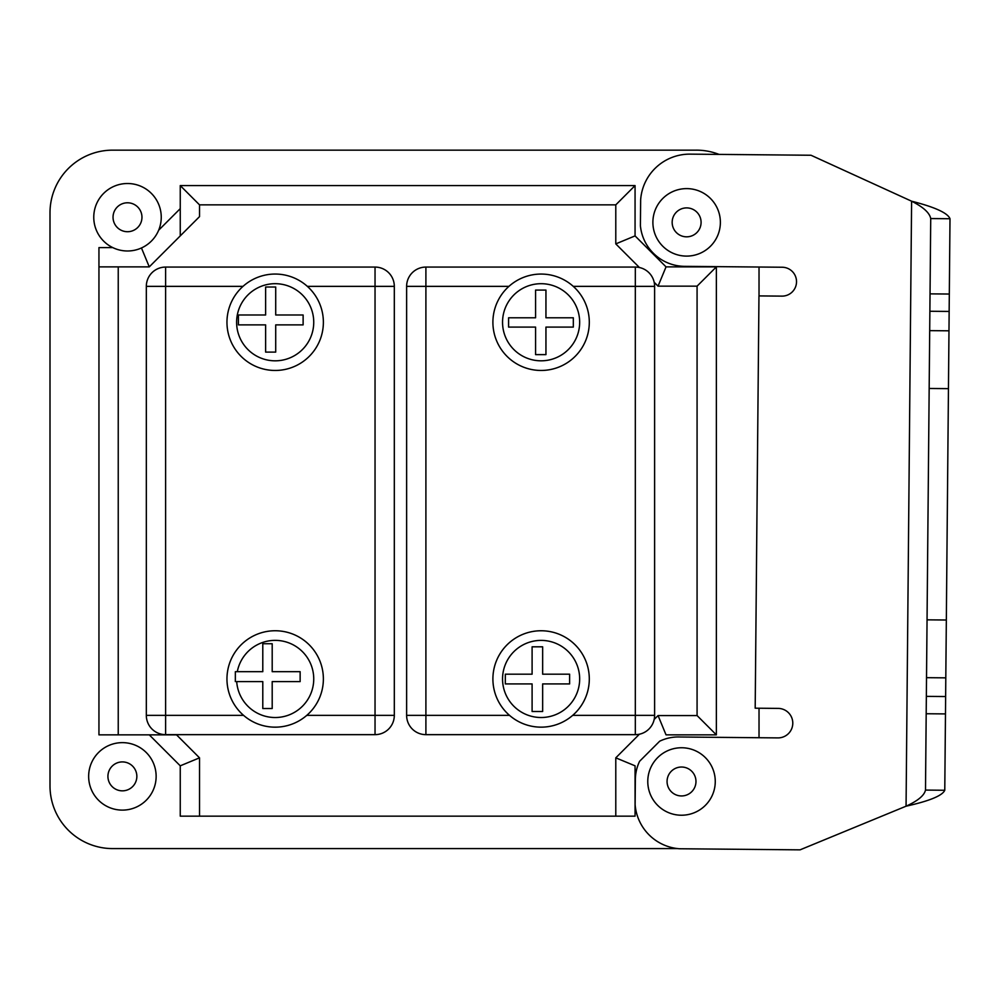 <?xml version="1.0" encoding="UTF-8"?>
<svg xmlns="http://www.w3.org/2000/svg" width="1000" height="1000" viewBox="0 0 1000 1000"><rect width="100%" height="100%" fill="white"/><g stroke="black" fill="none" stroke-linecap="round" stroke-linejoin="round"><path stroke-width="1.5" d="M303.125 314.988L303.125 324.888L275.712 324.888L275.712 352.1L265.625 352.1L265.625 324.888L238.412 324.888L238.412 314.988L265.625 314.988L265.625 287.013L275.712 287.013L275.712 314.988L303.125 314.988M235.35 681.6L235.35 671.688L262.787 671.688L262.787 643.737L272.2 643.737L272.2 671.688L300.138 671.688L300.138 681.6L272.2 681.6L272.2 708.525L262.787 708.525L262.787 681.6L236.7 681.6A38.562 38.562 0 0 0 276.488 717.5A38.562 38.562 0 0 0 313.738 678.962A38.562 38.562 0 0 0 237.3 671.688L235.35 671.688M573.325 317.787L573.325 327.088L545.95 327.088L545.95 354.625L535.575 354.625L535.575 327.088L508.587 327.088L508.587 317.787L535.575 317.787L535.575 290.075L545.95 290.075L545.95 317.787L573.325 317.787M569.612 674.188L569.612 683.925L542.65 683.925L542.65 711.5L532.1 711.5L532.1 683.925L505.325 683.925L505.325 674.188L532.1 674.188L532.1 646.812L542.65 646.812L542.65 674.188L569.612 674.188M323.375 678.962A48.2 48.2 0 0 0 255.162 635.1A48.2 48.2 0 0 0 243.575 715.362A48.2 48.2 0 0 0 323.375 678.962M945.638 696.55L926.35 696.375L926.188 713.737L945.475 713.913L945.638 696.55L945.8 677.85L926.525 677.675L927.05 619.837L929.875 311.262L949.15 311.438L949.312 294.037L930.037 293.863L929.875 311.262M925.5 790.075L944.775 790.263C942.4 795.662 929.5 800.975 906.062 806.2C917.812 800.875 924.287 795.5 925.5 790.075L926.188 713.737M945.475 713.913L944.775 790.263M926.35 696.375L926.525 677.675M930.037 293.863L930.725 218.562L950 218.738L949.312 294.037M927.05 619.837L946.338 620.013L945.8 677.85M929.7 330.637L948.975 330.812L948.45 388.65L929.163 388.475M946.338 620.013L948.45 388.65M948.975 330.812L949.15 311.438M950 218.738C947.725 212.987 934.925 207.138 911.6 201.2C923.238 207.037 929.613 212.825 930.725 218.562M906.062 806.2L800.05 849.85L679.325 848.75A48 48 0 0 1 635.125 804.638L635.35 779.538A42.962 42.962 0 0 1 639.612 761.275L659.675 741.213A42.962 42.962 0 0 1 680.375 737L777.913 737.9A14.75 14.75 0 0 0 792.788 723.288A14.75 14.75 0 0 0 778.175 708.4L755.188 708.188L758.962 295.912L781.95 296.125A14.45 14.45 0 0 0 796.525 281.812A14.45 14.45 0 0 0 782.212 267.238L684.65 266.35A44.837 44.837 0 0 1 640.413 225.75L640.65 199.788A49.175 49.175 0 0 1 690.15 154.137L811 155.25L911.6 201.2L906.062 806.2M677.625 848.587L112.662 848.587A62.663 62.663 0 0 1 50 785.925L50 212.812A62.663 62.663 0 0 1 112.662 150.15L696.363 150.15A62.663 62.663 0 0 1 719.062 154.4M639.612 761.275L659.675 741.213M615.788 204.862L615.788 243.888L635.062 235.9L666.038 266.875L716.363 266.875L716.363 734.85L716.363 266.875L666.038 266.875L635.062 235.9L635.062 185.575L180.25 185.575L180.25 235.9L149.275 266.875L199.525 216.625L199.525 204.862L615.788 204.862L635.062 185.575M759.025 708.225L759.025 737.725M759.025 267.025L759.025 295.912M589.3 322.262A48.2 48.2 0 0 0 508.938 286.363A48.2 48.2 0 0 0 521.45 366.275A48.2 48.2 0 0 0 589.3 322.262M323.375 322.262A48.2 48.2 0 0 0 243 286.363A48.2 48.2 0 0 0 255.512 366.275A48.2 48.2 0 0 0 323.375 322.262M589.3 678.962A48.2 48.2 0 0 0 521.1 635.1A48.2 48.2 0 0 0 509.513 715.362A48.2 48.2 0 0 0 589.3 678.962M508.938 286.363L425.9 286.363L425.9 715.362L509.513 715.362A48.2 48.2 0 0 1 506.225 645.688A48.2 48.2 0 0 1 575.975 645.688A48.2 48.2 0 0 1 572.7 715.362L654.613 715.362L654.613 286.363L635.325 286.363L635.325 267.075L425.9 267.075L425.9 286.363L406.625 286.363L406.625 715.362L425.9 715.362L425.9 734.65L635.325 734.65L635.325 286.363L573.275 286.363M615.788 757.837L615.788 816.15L635.062 816.15L635.062 765.825L615.788 757.837L639.412 734.212A19.275 19.275 0 0 1 635.325 734.65A19.275 19.275 0 0 0 654.613 715.362L654.613 286.363A19.275 19.275 0 0 0 635.325 267.075L425.9 267.075A19.275 19.275 0 0 0 406.625 286.363M406.625 715.362A19.275 19.275 0 0 0 425.9 734.65M307.337 286.363L375.037 286.363L375.037 715.362L394.312 715.362L394.312 286.363L375.037 286.363L375.037 267.075L165.613 267.075L165.613 286.363L146.325 286.363L146.325 715.362L165.613 715.362L165.613 734.65L375.037 734.65L375.037 715.362L306.762 715.362M394.312 286.363A19.275 19.275 0 0 0 375.037 267.075A19.275 19.275 0 0 1 394.312 286.363M165.613 267.075A19.275 19.275 0 0 0 146.325 286.363A19.275 19.275 0 0 1 165.613 267.075L375.037 267.075M146.325 715.362A19.275 19.275 0 0 0 165.613 734.65M375.037 734.65A19.275 19.275 0 0 0 394.312 715.362A19.275 19.275 0 0 1 375.037 734.65M141.45 247.975L149.275 266.875L98.95 266.875L98.95 734.85L118.238 734.85L118.238 266.875M112.75 247.6L98.95 247.6L98.95 266.875M180.25 185.575L199.525 204.862M654.175 282.275L658.05 286.163L666.038 266.875M658.05 286.163L697.075 286.163L716.363 266.875M697.075 286.163L697.075 715.562L716.363 734.85L666.038 734.85L658.05 715.562L654.175 719.45M615.788 816.15L199.525 816.15L199.525 757.837L176.55 734.85L118.238 734.85M199.525 757.837L180.25 765.825L180.25 816.15L199.525 816.15M149.275 734.85L180.25 765.825M161.25 217.25A33.737 33.737 0 0 0 127.5 183.512A33.737 33.737 0 0 0 93.763 217.25A33.737 33.737 0 0 0 127.5 250.987A33.737 33.737 0 0 0 161.25 217.25M720.375 222.362A33.737 33.737 0 0 0 686.625 188.612A33.737 33.737 0 0 0 652.887 222.362A33.737 33.737 0 0 0 686.625 256.1A33.737 33.737 0 0 0 720.375 222.362M715.263 781.488A33.737 33.737 0 0 0 681.513 747.75A33.737 33.737 0 0 0 647.775 781.488A33.737 33.737 0 0 0 681.513 815.225A33.737 33.737 0 0 0 715.263 781.488M156.137 776.375A33.737 33.737 0 0 0 122.387 742.638A33.737 33.737 0 0 0 88.65 776.375A33.737 33.737 0 0 0 122.387 810.113A33.737 33.737 0 0 0 156.137 776.375M180.25 208.637L158.637 230.25M579.663 322.262A38.562 38.562 0 0 1 521.825 355.65A38.562 38.562 0 0 1 521.825 288.863A38.562 38.562 0 0 1 579.663 322.262M313.738 322.262A38.562 38.562 0 0 1 255.888 355.65A38.562 38.562 0 0 1 255.888 288.863A38.562 38.562 0 0 1 313.738 322.262M579.663 678.962A38.562 38.562 0 0 1 521.825 712.35A38.562 38.562 0 0 1 521.825 645.562A38.562 38.562 0 0 1 579.663 678.962M243.575 715.362L165.613 715.362L165.613 286.363L243 286.363M697.075 715.562L658.05 715.562M615.788 243.888L639.412 267.512M113.038 217.25A14.463 14.463 0 0 1 127.5 202.787A14.463 14.463 0 0 1 141.962 217.25A14.463 14.463 0 0 1 127.5 231.713A14.463 14.463 0 0 1 113.038 217.25M672.163 222.362A14.463 14.463 0 0 1 686.625 207.9A14.463 14.463 0 0 1 701.087 222.362A14.463 14.463 0 0 1 686.625 236.825A14.463 14.463 0 0 1 672.163 222.362M667.062 781.488A14.463 14.463 0 0 1 681.513 767.025A14.463 14.463 0 0 1 695.975 781.488A14.463 14.463 0 0 1 681.513 795.95A14.463 14.463 0 0 1 667.062 781.488M107.925 776.375A14.463 14.463 0 0 1 122.387 761.912A14.463 14.463 0 0 1 136.85 776.375A14.463 14.463 0 0 1 122.387 790.837A14.463 14.463 0 0 1 107.925 776.375"/></g></svg>
